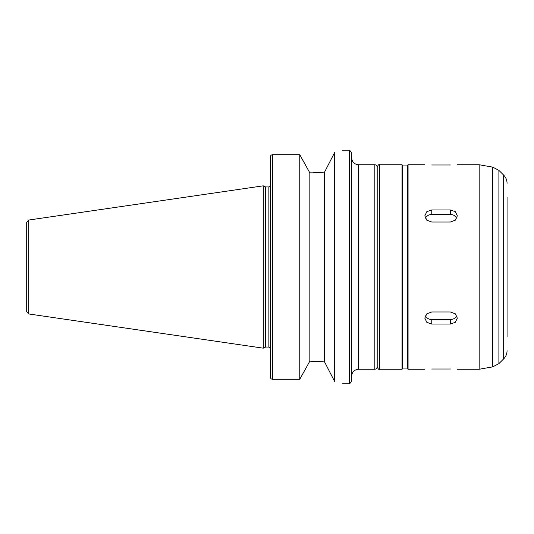 <?xml version="1.0" encoding="UTF-8"?>
<svg xmlns="http://www.w3.org/2000/svg" width="534" height="534" viewBox="0 0 534 534"><rect width="100%" height="100%" fill="white"/><g stroke="black" fill="none" stroke-linecap="round" stroke-linejoin="round"><path stroke-width="0.8" d="M456.804 315.794A6.969 6.041 0 0 1 450.362 319.519L431.772 319.519A6.969 6.041 0 0 1 425.331 315.794M431.772 324.045L426.84 322.336L424.797 318.13L426.84 313.798L431.772 311.969L450.362 311.969L455.295 313.798L457.338 318.13L455.295 322.336L450.362 324.045L431.772 324.045L431.772 319.519M425.331 218.206A6.969 6.041 180 0 1 431.772 214.481L450.362 214.481A6.969 6.041 180 0 1 456.804 218.206M431.772 222.031L426.84 220.202L424.797 215.869L426.84 211.664L431.772 209.955L450.362 209.955L455.295 211.664L457.338 215.869L455.295 220.202L450.362 222.031L431.772 222.031M431.772 164.986C422.774 164.726 422.774 164.726 431.772 164.986L450.362 164.986C459.353 164.726 459.353 164.726 450.362 164.986M431.772 369.014C422.774 369.274 422.774 369.274 431.772 369.014L450.362 369.014C459.353 369.274 459.353 369.274 450.362 369.014M334.631 152.53C344.784 150.288 344.784 150.288 334.631 152.53L324.565 172.075L312.437 172.856L324.565 172.075L324.565 361.925L334.631 381.47C344.784 383.712 344.784 383.712 334.631 381.47L334.631 152.53M312.437 172.856L309.833 172.856L299.768 154.706L272.58 154.706C271.152 154.867 270.378 155.668 270.251 157.109L270.251 376.891C270.378 378.332 271.152 379.133 272.58 379.294L299.768 379.294L309.833 361.144L324.565 361.925L312.437 361.144M270.251 184.731L270.251 157.109M309.833 172.856L309.833 361.144M299.768 154.706L299.768 379.294M270.251 376.891L270.251 349.269M351.592 267L351.592 380.875C350.551 383.058 349.777 383.833 349.269 383.198L349.269 150.802C349.777 150.167 350.551 150.942 351.592 153.125L351.592 267M377.158 267L377.158 366.931C377.017 368.34 376.243 369.121 374.835 369.254L374.835 164.746C376.243 164.879 377.017 165.66 377.158 167.069L377.158 267M379.527 369.254L379.527 164.746C378.96 164.152 378.185 164.926 377.204 167.069L377.204 366.931C378.185 369.074 378.96 369.848 379.527 369.254L402.022 369.254L402.723 368.56L402.723 165.44L402.022 164.746L402.022 369.254M402.723 165.907L407.369 165.907L407.369 368.56L407.369 368.093L402.723 368.093M457.338 164.746L479.178 164.746L479.178 369.254L457.338 369.254M507.066 197.226L507.066 336.774M26.7 235.627L26.7 311.656L28.689 313.952L263.282 348.168L263.282 185.832L28.689 220.048L28.689 313.952M28.689 220.048L26.7 222.344L26.7 267M263.282 185.832L265.652 186.94L265.652 347.06L263.282 348.168M450.362 319.519L450.362 324.045M431.772 214.481L431.772 209.955M450.362 214.481L450.362 209.955M272.58 154.706L272.58 379.294M351.592 157.77C352.006 162.009 354.329 164.332 358.568 164.746L358.568 369.254C354.329 369.668 352.006 371.991 351.592 376.23M407.369 165.44L408.063 164.746L408.063 369.254L407.369 368.56M498.896 170.353L498.896 363.647L503.662 358.875L503.662 175.125L498.896 170.353L492.695 167.129L492.695 366.871L479.178 369.254M265.652 186.94L268.862 186.94L268.862 347.06L270.251 347.687M342.294 383.198L349.269 383.198M342.294 150.802L349.269 150.802M358.568 369.254L374.835 369.254M358.568 164.746L374.835 164.746M379.527 164.746L402.022 164.746M408.063 369.254L424.797 369.254M408.063 164.746L424.797 164.746M492.695 167.129L479.178 164.746M498.896 363.647L492.695 366.871M503.662 358.875C505.885 356.592 507.02 353.848 507.066 350.658M503.662 175.125C505.885 177.408 507.02 180.152 507.066 183.342M265.652 347.06L268.862 347.06M268.862 186.94L270.251 186.313"/></g></svg>
